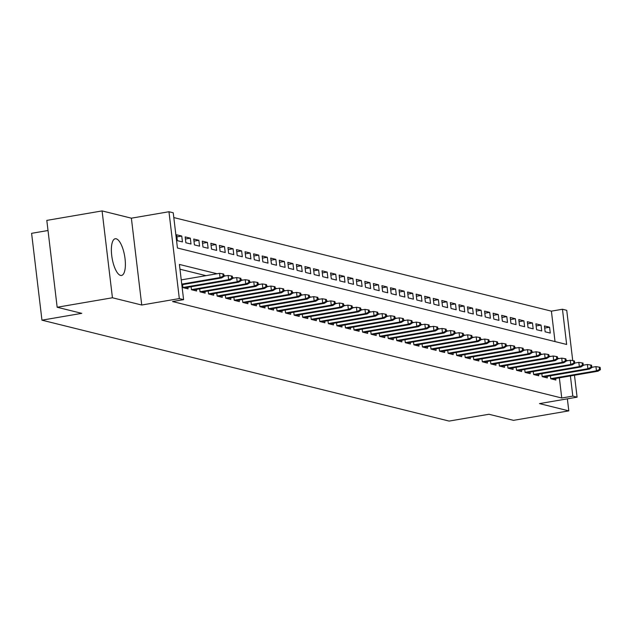 <?xml version="1.0" encoding="UTF-8"?>
<svg xmlns="http://www.w3.org/2000/svg" width="632" height="632" viewBox="0 0 632 632"><rect width="100%" height="100%" fill="white"/><g stroke="black" fill="none" stroke-linecap="round" stroke-linejoin="round"><path stroke-width="0.95" d="M116.193 238.793A18.62 6.367 80.3 0 0 115.229 238.746A18.62 6.367 80.3 0 0 111.888 256.813A18.62 6.367 80.3 0 0 120.562 275.41A18.62 6.367 80.3 0 0 121.526 275.449A18.62 6.367 80.3 0 0 124.867 257.39A18.62 6.367 80.3 0 0 116.193 238.793M555.022 341.58L551.396 311.149L562.456 309.253L566.73 310.312L572.734 360.643M48.008 230.506L31.6 233.319L41.957 320.171L449.131 421.086L488.931 414.26L513.524 420.351L568.8 410.871L567.362 398.832M41.957 320.171L81.757 313.346L57.164 307.247L46.808 220.394L102.084 210.914L112.433 297.767L141.734 305.027L179.322 298.581L168.965 211.736L173.239 212.794L177.442 248.005L566.651 344.464L562.456 309.253M141.734 305.027L131.377 218.182L102.084 210.914M131.377 218.182L168.965 211.736M551.396 311.149L173.808 217.566M57.164 307.247L112.433 297.767M550.385 375.795L550.741 378.758L555.876 380.03L555.686 378.473M541.837 373.67L542.185 376.64L547.32 377.912L547.138 376.348M533.282 371.553L533.637 374.515L538.764 375.787L538.582 374.231M524.726 369.428L525.081 372.398L530.216 373.67L530.027 372.106M516.17 367.31L516.526 370.281L521.661 371.553L521.471 369.989M507.622 365.193L507.97 368.156L513.105 369.428L512.915 367.871M499.067 363.068L499.414 366.039L504.549 367.31L504.368 365.746M490.511 360.951L490.867 363.913L495.994 365.185L495.812 363.629M481.955 358.834L482.311 361.796L487.446 363.068L487.256 361.512M473.4 356.709L473.755 359.679L478.89 360.951L478.701 359.387M464.852 354.592L465.199 357.554L470.334 358.826L470.145 357.27M456.296 352.474L456.652 355.437L461.779 356.709L461.597 355.152M447.74 350.349L448.096 353.32L453.223 354.592L453.041 353.027M439.185 348.232L439.54 351.195L444.675 352.466L444.486 350.91M430.629 346.115L430.984 349.077L436.119 350.349L435.93 348.793M422.081 343.99L422.429 346.96L427.564 348.232L427.374 346.668M413.526 341.873L413.881 344.835L419.008 346.107L418.826 344.551M404.97 339.747L405.325 342.718L410.452 343.99L410.271 342.425M396.414 337.63L396.77 340.593L401.905 341.873L401.715 340.308M387.858 335.513L388.214 338.476L393.349 339.747L393.159 338.191M379.311 333.388L379.658 336.358L384.793 337.63L384.612 336.066M370.755 331.271L371.11 334.233L376.238 335.505L376.056 333.949M362.199 329.154L362.555 332.116L367.682 333.388L367.5 331.832M353.644 327.028L353.999 329.999L359.134 331.271L358.944 329.707M345.088 324.911L345.443 327.874L350.578 329.146L350.389 327.589M336.54 322.794L336.888 325.757L342.023 327.028L341.841 325.472M327.984 320.669L328.34 323.639L333.467 324.911L333.285 323.347M319.429 318.552L319.784 321.514L324.919 322.786L324.73 321.23M310.873 316.427L311.228 319.397L316.363 320.669L316.174 319.105M302.317 314.309L302.673 317.28L307.808 318.552L307.618 316.988M293.769 312.192L294.117 315.155L299.252 316.427L299.07 314.87M285.214 310.067L285.569 313.038L290.696 314.309L290.515 312.745M276.658 307.95L277.014 310.912L282.149 312.184L281.959 310.628M268.102 305.833L268.458 308.795L273.593 310.067L273.403 308.511M259.547 303.708L259.902 306.678L265.037 307.95L264.848 306.386M250.999 301.59L251.346 304.553L256.481 305.825L256.3 304.269M242.443 299.473L242.799 302.436L247.926 303.708L247.744 302.151M233.887 297.348L234.243 300.318L239.378 301.59L239.188 300.026M225.332 295.231L225.687 298.193L230.822 299.465L230.633 297.909M216.784 293.114L217.132 296.076L222.267 297.348L222.077 295.792M208.228 290.989L208.584 293.959L213.711 295.231L213.529 293.667M199.673 288.871L200.028 291.834L205.155 293.106L204.973 291.55M191.117 286.746L191.472 289.717L196.607 290.989L196.418 289.424M182.561 284.629L182.917 287.592L188.052 288.871L187.862 287.307M176.873 236.889L181.755 236.052L176.62 234.78L177.323 240.65L182.451 241.922L181.755 236.052M185.429 239.007L190.303 238.169L185.176 236.897L185.871 242.767L191.006 244.039L190.303 238.169M193.977 241.132L198.859 240.294L193.732 239.022L194.427 244.892L199.562 246.164L198.859 240.294M202.532 243.249L207.415 242.412L202.28 241.14L202.983 247.009L208.118 248.281L207.415 242.412M211.088 245.374L215.97 244.537L210.835 243.265L211.538 249.127L216.665 250.398L215.97 244.537M219.644 247.491L224.526 246.654L219.391 245.382L220.086 251.252L225.221 252.523L224.526 246.654M228.199 249.608L233.074 248.771L227.947 247.499L228.642 253.369L233.777 254.641L233.074 248.771M236.747 251.733L241.629 250.896L236.494 249.624L237.198 255.486L242.333 256.758L241.629 250.896M245.303 253.851L250.185 253.013L245.05 251.741L245.753 257.611L250.888 258.883L250.185 253.013M253.859 255.968L258.741 255.131L253.606 253.859L254.309 259.728L259.436 261L258.741 255.131M262.414 258.093L267.297 257.256L262.162 255.984L262.857 261.853L267.992 263.125L267.297 257.256M270.97 260.21L275.844 259.373L270.717 258.101L271.412 263.971L276.547 265.243L275.844 259.373M279.518 262.327L284.4 261.49L279.265 260.218L279.968 266.088L285.103 267.36L284.4 261.49M288.073 264.452L292.956 263.615L287.821 262.343L288.524 268.213L293.659 269.485L292.956 263.615M296.629 266.57L301.511 265.732L296.376 264.46L297.079 270.33L302.207 271.602L301.511 265.732M305.185 268.687L310.067 267.857L304.932 266.578L305.627 272.447L310.762 273.719L310.067 267.857M313.733 270.812L318.615 269.975L313.488 268.703L314.183 274.572L319.318 275.844L318.615 269.975M322.288 272.929L327.171 272.092L322.036 270.82L322.739 276.69L327.874 277.962L327.171 272.092M330.844 275.054L335.726 274.217L330.591 272.945L331.294 278.807L336.422 280.079L335.726 274.217M339.4 277.172L344.282 276.334L339.147 275.062L339.85 280.932L344.977 282.204L344.282 276.334M347.956 279.289L352.83 278.451L347.703 277.179L348.398 283.049L353.533 284.321L352.83 278.451M356.503 281.414L361.385 280.576L356.258 279.305L356.954 285.166L362.089 286.438L361.385 280.576M365.059 283.531L369.941 282.694L364.806 281.422L365.509 287.291L370.644 288.563L369.941 282.694M373.615 285.648L378.497 284.811L373.362 283.539L374.065 289.409L379.192 290.68L378.497 284.811M382.17 287.773L387.053 286.936L381.918 285.664L382.621 291.534L387.748 292.806L387.053 286.936M390.726 289.891L395.6 289.053L390.473 287.781L391.168 293.651L396.303 294.923L395.6 289.053M399.274 292.008L404.156 291.17L399.029 289.898L399.724 295.768L404.859 297.04L404.156 291.17M407.83 294.133L412.712 293.295L407.577 292.024L408.28 297.893L413.415 299.165L412.712 293.295M416.385 296.25L421.268 295.413L416.132 294.141L416.836 300.01L421.963 301.282L421.268 295.413M424.941 298.375L429.823 297.538L424.688 296.266L425.391 302.128L430.518 303.4L429.823 297.538M433.497 300.492L438.371 299.655L433.244 298.383L433.939 304.253L439.074 305.525L438.371 299.655M442.044 302.61L446.927 301.772L441.8 300.5L442.495 306.37L447.63 307.642L446.927 301.772M450.6 304.735L455.482 303.897L450.347 302.625L451.051 308.487L456.186 309.759L455.482 303.897M459.156 306.852L464.038 306.014L458.903 304.743L459.606 310.612L464.733 311.884L464.038 306.014M467.712 308.969L472.594 308.132L467.459 306.86L468.162 312.729L473.289 314.001L472.594 308.132M476.267 311.094L481.142 310.257L476.014 308.985L476.71 314.855L481.845 316.126L481.142 310.257M484.815 313.211L489.697 312.374L484.57 311.102L485.265 316.972L490.4 318.244L489.697 312.374M493.371 315.329L498.253 314.491L493.118 313.219L493.821 319.089L498.956 320.361L498.253 314.491M501.927 317.454L506.809 316.616L501.674 315.344L502.377 321.214L507.504 322.486L506.809 316.616M510.482 319.571L515.364 318.733L510.229 317.462L510.925 323.331L516.06 324.603L515.364 318.733M519.038 321.688L523.912 320.858L518.785 319.579L519.48 325.448L524.615 326.72L523.912 320.858M527.586 323.813L532.468 322.976L527.333 321.704L528.036 327.574L533.171 328.845L532.468 322.976M536.141 325.93L541.024 325.093L535.889 323.821L536.592 329.691L541.727 330.963L541.024 325.093M545.147 331.808L550.274 333.08L549.579 327.218L544.444 325.946L545.147 331.808M217.037 273.759L179.401 264.437L183.596 299.647L172.544 301.543L561.753 398.002L559.352 377.841M205.977 275.655L179.97 269.208M574.472 375.25L577.087 397.165L539.499 403.611L568.8 410.871M577.087 397.165L572.805 396.106L570.404 375.945M561.753 398.002L572.805 396.106M183.596 299.647L179.322 298.581M567.749 360.682L566.067 360.264M559.194 358.565L557.519 358.147M550.646 356.44L548.963 356.029M542.09 354.323L540.407 353.904M533.534 352.206L531.852 351.787M524.979 350.081L523.296 349.67M516.423 347.963L514.748 347.545M507.875 345.846L506.192 345.428M499.32 343.721L497.637 343.302M490.764 341.604L489.081 341.185M482.208 339.479L480.525 339.068M473.652 337.362L471.978 336.943M465.105 335.244L463.422 334.826M456.549 333.119L454.866 332.709M447.993 331.002L446.311 330.583M439.438 328.885L437.763 328.466M430.882 326.76L429.207 326.349M422.334 324.643L420.651 324.224M413.778 322.525L412.096 322.107M405.223 320.4L403.54 319.982M396.667 318.283L394.992 317.864M388.119 316.158L386.436 315.747M379.563 314.041L377.881 313.622M371.008 311.924L369.325 311.505M362.452 309.798L360.769 309.388M353.896 307.681L352.222 307.263M345.349 305.564L343.666 305.145M336.793 303.439L335.11 303.028M328.237 301.322L326.554 300.903M319.681 299.205L317.999 298.786M311.126 297.079L309.451 296.669M302.578 294.962L300.895 294.544M294.022 292.845L292.34 292.426M285.467 290.72L283.784 290.301M276.911 288.603L275.228 288.184M268.355 286.478L266.68 286.067M259.807 284.361L258.125 283.942M251.252 282.243L249.569 281.825M242.696 280.118L241.013 279.707M234.14 278.001L232.458 277.582M225.585 275.884L223.91 275.465M544.697 328.055L549.579 327.218M223.167 276.208L224.02 276.421L223.744 274.075L222.883 273.861L223.167 276.208L220.062 277.551L221.603 277.938L181.826 284.755M181.747 284.123L220.062 277.551L219.557 273.332L181.242 279.897M222.883 273.861L219.557 273.332M221.603 277.938L224.02 276.421M231.723 278.325L232.576 278.538L232.292 276.192L231.438 275.979L231.723 278.325L228.618 279.676L230.159 280.055L184.252 287.923M182.909 287.513L228.618 279.676L228.113 275.449L223.989 276.152M231.438 275.979L228.113 275.449M230.159 280.055L232.576 278.538M240.271 280.45L241.132 280.655L240.847 278.309L239.994 278.096L240.271 280.45L237.166 281.793L238.706 282.172L192.807 290.048M191.464 289.63L237.166 281.793L236.668 277.567L232.544 278.278M239.994 278.096L236.668 277.567M238.706 282.172L241.132 280.655M248.826 282.567L249.68 282.781L249.403 280.434L248.55 280.221L248.826 282.567L245.722 283.91L247.262 284.297L201.363 292.166M200.012 291.755L245.722 283.91L245.216 279.692L241.1 280.395M248.55 280.221L245.216 279.692M247.262 284.297L249.68 282.781M257.382 284.684L258.235 284.898L257.959 282.551L257.106 282.338L257.382 284.684L254.277 286.035L255.818 286.415L209.919 294.291M208.568 293.872L254.277 286.035L253.772 281.809L249.648 282.512M257.106 282.338L253.772 281.809M255.818 286.415L258.235 284.898M265.938 286.81L266.791 287.015L266.514 284.669L265.653 284.463L265.938 286.81L262.833 288.153L264.373 288.532L218.475 296.408M217.124 295.989L262.833 288.153L262.327 283.926L258.204 284.637M265.653 284.463L262.327 283.926M264.373 288.532L266.791 287.015M274.493 288.927L275.347 289.14L275.062 286.794L274.209 286.58L274.493 288.927L271.389 290.278L272.921 290.657L227.022 298.525M225.679 298.114L271.389 290.278L270.883 286.051L266.759 286.754M274.209 286.58L270.883 286.051M272.921 290.657L275.347 289.14M283.041 291.044L283.902 291.257L283.618 288.911L282.765 288.698L283.041 291.044L279.937 292.395L281.477 292.774L235.578 300.65M234.235 300.232L279.937 292.395L279.439 288.168L275.315 288.879M282.765 288.698L279.439 288.168M281.477 292.774L283.902 291.257M291.597 293.169L292.45 293.382L292.174 291.028L291.32 290.823L291.597 293.169L288.492 294.512L290.033 294.899L244.134 302.768M242.783 302.349L288.492 294.512L287.987 290.286L283.871 290.997M291.32 290.823L287.987 290.286M290.033 294.899L292.45 293.382M300.153 295.286L301.006 295.5L300.729 293.153L299.868 292.94L300.153 295.286L297.048 296.637L298.588 297.016L252.689 304.885M251.338 304.474L297.048 296.637L296.542 292.411L292.418 293.114M299.868 292.94L296.542 292.411M298.588 297.016L301.006 295.5M308.708 297.403L309.562 297.617L309.285 295.27L308.424 295.057L308.708 297.403L305.604 298.754L307.144 299.133L261.237 307.01M259.894 306.591L305.604 298.754L305.098 294.528L300.974 295.239M308.424 295.057L305.098 294.528M307.144 299.133L309.562 297.617M317.264 299.529L318.117 299.742L317.833 297.396L316.98 297.182L317.264 299.529L314.159 300.872L315.692 301.259L269.793 309.127M268.45 308.716L314.159 300.872L313.654 296.645L309.53 297.356M316.98 297.182L313.654 296.645M315.692 301.259L318.117 299.742M325.812 301.646L326.673 301.859L326.389 299.513L325.535 299.299L325.812 301.646L322.707 302.997L324.248 303.376L278.349 311.244M277.006 310.833L322.707 302.997L322.209 298.77L318.086 299.473M325.535 299.299L322.209 298.77M324.248 303.376L326.673 301.859M334.368 303.771L335.221 303.976L334.944 301.63L334.091 301.417L334.368 303.771L331.263 305.114L332.803 305.493L286.904 313.369M285.553 312.951L331.263 305.114L330.757 300.887L326.641 301.598M334.091 301.417L330.757 300.887M332.803 305.493L335.221 303.976M342.923 305.888L343.776 306.101L343.5 303.755L342.639 303.542L342.923 305.888L339.818 307.231L341.359 307.618L295.46 315.487M294.109 315.076L339.818 307.231L339.313 303.012L335.189 303.716M342.639 303.542L339.313 303.012M341.359 307.618L343.776 306.101M351.479 308.005L352.332 308.219L352.056 305.872L351.195 305.659L351.479 308.005L348.374 309.356L349.915 309.735L304.008 317.604M302.665 317.193L348.374 309.356L347.869 305.13L343.745 305.833M351.195 305.659L347.869 305.13M349.915 309.735L352.332 308.219M360.027 310.13L360.888 310.336L360.603 307.989L359.75 307.776L360.027 310.13L356.93 311.473L358.463 311.853L312.563 319.729M311.221 319.31L356.93 311.473L356.424 307.247L352.3 307.958M359.75 307.776L356.424 307.247M358.463 311.853L360.888 310.336M368.582 312.248L369.443 312.461L369.159 310.115L368.306 309.901L368.582 312.248L365.478 313.591L367.018 313.978L321.119 321.846M319.776 321.435L365.478 313.591L364.98 309.372L360.856 310.075M368.306 309.901L364.98 309.372M367.018 313.978L369.443 312.461M377.138 314.365L377.991 314.578L377.715 312.232L376.862 312.018L377.138 314.365L374.033 315.716L375.574 316.095L329.675 323.971M328.324 323.552L374.033 315.716L373.528 311.489L369.412 312.192M376.862 312.018L373.528 311.489M375.574 316.095L377.991 314.578M385.694 316.49L386.547 316.703L386.271 314.349L385.409 314.144L385.694 316.49L382.589 317.833L384.13 318.212L338.231 326.088M336.88 325.67L382.589 317.833L382.084 313.606L377.96 314.317M385.409 314.144L382.084 313.606M384.13 318.212L386.547 316.703M394.25 318.607L395.103 318.82L394.826 316.474L393.965 316.261L394.25 318.607L391.145 319.958L392.685 320.337L346.778 328.206M345.435 327.795L391.145 319.958L390.639 315.731L386.515 316.435M393.965 316.261L390.639 315.731M392.685 320.337L395.103 318.82M402.797 320.724L403.658 320.938L403.374 318.591L402.521 318.378L402.797 320.724L399.693 322.075L401.233 322.454L355.334 330.331M353.991 329.912L399.693 322.075L399.195 317.849L395.071 318.56M402.521 318.378L399.195 317.849M401.233 322.454L403.658 320.938M411.353 322.849L412.214 323.063L411.93 320.708L411.077 320.503L411.353 322.849L408.248 324.192L409.789 324.579L363.89 332.448M362.547 332.029L408.248 324.192L407.751 319.966L403.627 320.677M411.077 320.503L407.751 319.966M409.789 324.579L412.214 323.063M419.909 324.967L420.762 325.18L420.485 322.834L419.632 322.62L419.909 324.967L416.804 326.317L418.344 326.697L372.445 334.565M371.095 334.154L416.804 326.317L416.298 322.091L412.183 322.794M419.632 322.62L416.298 322.091M418.344 326.697L420.762 325.18M428.464 327.084L429.318 327.297L429.041 324.951L428.18 324.737L428.464 327.084L425.36 328.435L426.9 328.814L381.001 336.69M379.65 336.271L425.36 328.435L424.854 324.208L420.73 324.919M428.18 324.737L424.854 324.208M426.9 328.814L429.318 327.297M437.02 329.209L437.873 329.422L437.589 327.076L436.736 326.863L437.02 329.209L433.915 330.552L435.456 330.939L389.549 338.807M388.206 338.397L433.915 330.552L433.41 326.333L429.286 327.036M436.736 326.863L433.41 326.333M435.456 330.939L437.873 329.422M445.568 331.326L446.429 331.539L446.145 329.193L445.291 328.98L445.568 331.326L442.463 332.677L444.004 333.056L398.105 340.925M396.762 340.514L442.463 332.677L441.966 328.45L437.842 329.154M445.291 328.98L441.966 328.45M444.004 333.056L446.429 331.539M454.124 333.451L454.985 333.657L454.7 331.31L453.847 331.097L454.124 333.451L451.019 334.794L452.559 335.173L406.66 343.05M405.317 342.631L451.019 334.794L450.513 330.568L446.397 331.279M453.847 331.097L450.513 330.568M452.559 335.173L454.985 333.657M462.679 335.568L463.533 335.782L463.256 333.435L462.403 333.222L462.679 335.568L459.575 336.911L461.115 337.298L415.216 345.167M413.865 344.756L459.575 336.911L459.069 332.693L454.953 333.396M462.403 333.222L459.069 332.693M461.115 337.298L463.533 335.782M471.235 337.685L472.088 337.899L471.812 335.553L470.951 335.339L471.235 337.685L468.13 339.036L469.671 339.416L423.772 347.292M422.421 346.873L468.13 339.036L467.625 334.81L463.501 335.513M470.951 335.339L467.625 334.81M469.671 339.416L472.088 337.899M479.791 339.811L480.644 340.016L480.359 337.67L479.506 337.456L479.791 339.811L476.686 341.154L478.227 341.533L432.32 349.409M430.977 348.99L476.686 341.154L476.18 336.927L472.057 337.638M479.506 337.456L476.18 336.927M478.227 341.533L480.644 340.016M488.339 341.928L489.2 342.141L488.915 339.795L488.062 339.582L488.339 341.928L485.234 343.279L486.774 343.658L440.875 351.526M439.532 351.115L485.234 343.279L484.736 339.052L480.612 339.755M488.062 339.582L484.736 339.052M486.774 343.658L489.2 342.141M496.894 344.045L497.747 344.258L497.471 341.912L496.618 341.699L496.894 344.045L493.789 345.396L495.33 345.775L449.431 353.651M448.08 353.233L493.789 345.396L493.284 341.169L489.168 341.88M496.618 341.699L493.284 341.169M495.33 345.775L497.747 344.258M505.45 346.17L506.303 346.383L506.027 344.029L505.173 343.824L505.45 346.17L502.345 347.513L503.886 347.9L457.987 355.769M456.636 355.35L502.345 347.513L501.84 343.287L497.716 343.998M505.173 343.824L501.84 343.287M503.886 347.9L506.303 346.383M514.006 348.287L514.859 348.501L514.582 346.154L513.721 345.941L514.006 348.287L510.901 349.638L512.441 350.017L466.542 357.886M465.192 357.475L510.901 349.638L510.395 345.412L506.272 346.115M513.721 345.941L510.395 345.412M512.441 350.017L514.859 348.501M522.561 350.405L523.414 350.618L523.13 348.272L522.277 348.058L522.561 350.405L519.457 351.755L520.997 352.135L475.09 360.011M473.747 359.592L519.457 351.755L518.951 347.529L514.827 348.24M522.277 348.058L518.951 347.529M520.997 352.135L523.414 350.618M531.109 352.53L531.97 352.743L531.686 350.389L530.833 350.183L531.109 352.53L528.004 353.873L529.545 354.26L483.646 362.128M482.303 361.717L528.004 353.873L527.507 349.646L523.383 350.357M530.833 350.183L527.507 349.646M529.545 354.26L531.97 352.743M539.665 354.647L540.518 354.86L540.242 352.514L539.388 352.3L539.665 354.647L536.56 355.998L538.101 356.377L492.202 364.245M490.851 363.835L536.56 355.998L536.054 351.771L531.939 352.474M539.388 352.3L536.054 351.771M538.101 356.377L540.518 354.86M548.221 356.772L549.074 356.977L548.797 354.631L547.944 354.418L548.221 356.772L545.116 358.115L546.656 358.494L500.757 366.37M499.406 365.952L545.116 358.115L544.61 353.888L540.486 354.599M547.944 354.418L544.61 353.888M546.656 358.494L549.074 356.977M556.776 358.889L557.629 359.102L557.353 356.756L556.492 356.543L556.776 358.889L553.672 360.232L555.212 360.619L509.313 368.488M507.962 368.077L553.672 360.232L553.166 356.014L549.042 356.717M556.492 356.543L553.166 356.014M555.212 360.619L557.629 359.102M565.332 361.006L566.185 361.22L565.901 358.873L565.048 358.66L565.332 361.006L562.227 362.357L563.76 362.736L517.861 370.605M516.518 370.194L562.227 362.357L561.722 358.131L557.598 358.834M565.048 358.66L561.722 358.131M563.76 362.736L566.185 361.22M573.88 363.131L574.741 363.337L574.456 360.99L573.603 360.777L573.88 363.131L570.775 364.474L572.316 364.854L526.417 372.73M525.073 372.311L570.775 364.474L570.277 360.248L566.154 360.959M573.603 360.777L570.277 360.248M572.316 364.854L574.741 363.337M582.435 365.249L583.289 365.462L583.012 363.116L582.159 362.902L582.435 365.249L579.331 366.592L580.871 366.979L534.972 374.847M533.621 374.436L579.331 366.592L578.825 362.373L574.709 363.076M582.159 362.902L578.825 362.373M580.871 366.979L583.289 365.462M590.991 367.366L591.844 367.579L591.568 365.233L590.707 365.02L590.991 367.366L587.886 368.717L589.427 369.096L543.528 376.972M542.177 376.553L587.886 368.717L587.381 364.49L583.257 365.193M590.707 365.02L587.381 364.49M589.427 369.096L591.844 367.579M599.547 369.491L600.4 369.696L600.124 367.35L599.262 367.145L599.547 369.491L596.442 370.834L597.983 371.213L552.076 379.089M550.733 378.671L596.442 370.834L595.937 366.607L591.813 367.318M599.262 367.145L595.937 366.607M597.983 371.213L600.4 369.696"/></g></svg>
